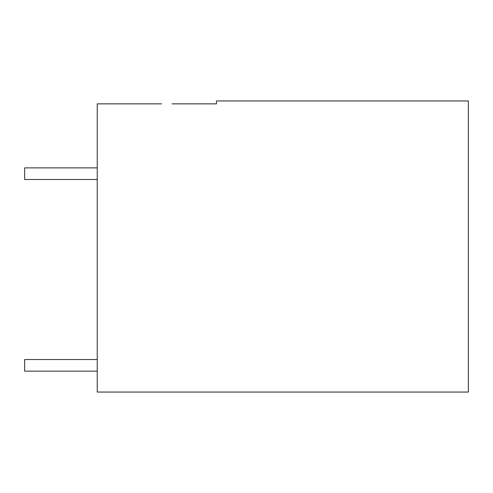 <?xml version="1.0" encoding="UTF-8"?>
<svg xmlns="http://www.w3.org/2000/svg" width="493" height="493" viewBox="0 0 493 493"><rect width="100%" height="100%" fill="white"/><g stroke="black" fill="none" stroke-linecap="round" stroke-linejoin="round"><path stroke-width="0.74" d="M161.636 103.85L97.244 103.85L97.244 392.052L468.35 392.052L468.35 100.948L216.458 100.948L216.458 103.85L172.02 103.85M97.244 359.533L24.65 359.533L24.65 371.143L97.244 371.143M97.244 179.495L24.65 179.495L24.65 167.879L97.244 167.879"/></g></svg>

